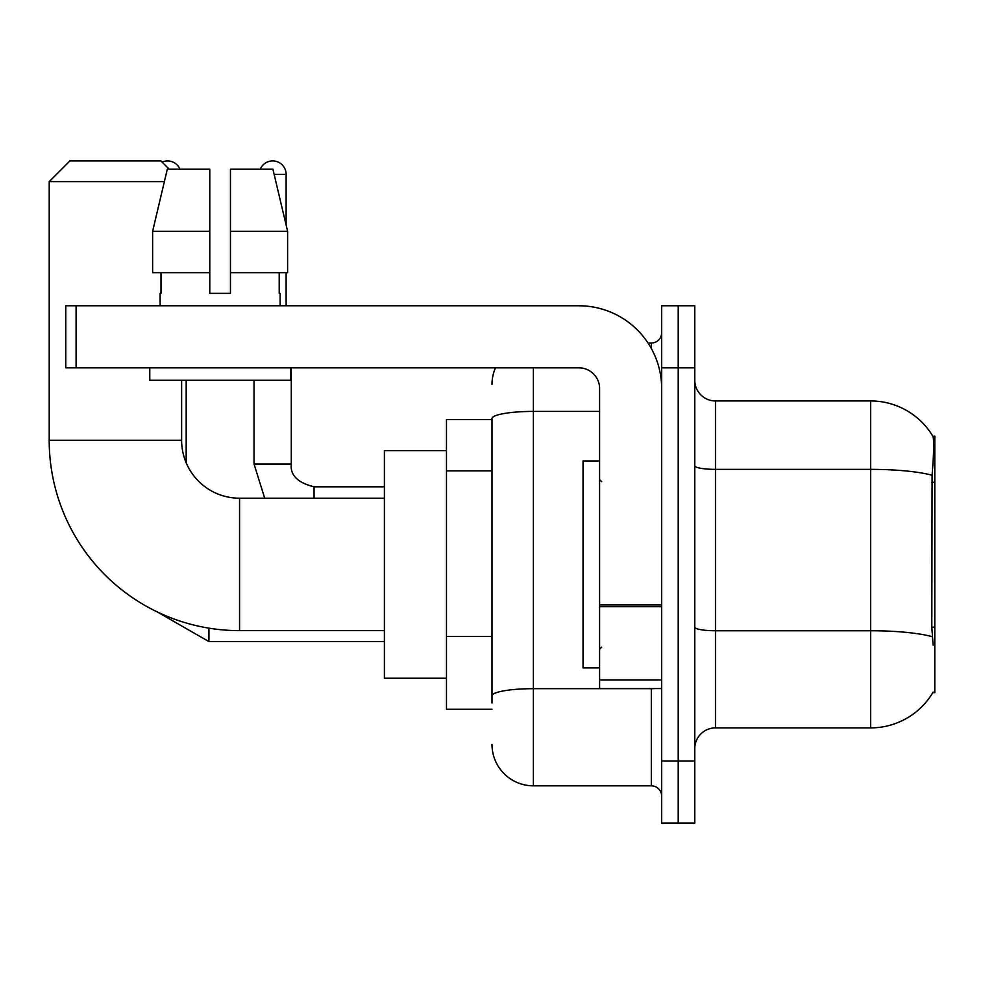 <?xml version="1.0" encoding="UTF-8"?>
<svg xmlns="http://www.w3.org/2000/svg" width="984" height="984" viewBox="0 0 984 984"><rect width="100%" height="100%" fill="white"/><g stroke="black" fill="none" stroke-linecap="round" stroke-linejoin="round"><path stroke-width="1.48" d="M932.77 692.711L933.127 692.096A72.422 72.422 0 0 1 870.655 727.889A72.422 72.422 0 0 0 932.77 692.711L934.8 692.711L934.8 436.133L932.918 436.392A72.422 72.422 0 0 0 870.655 400.955A72.422 72.422 0 0 1 932.77 436.133A72.422 72.422 0 0 0 870.655 400.955L715.466 400.955A20.689 20.689 0 0 1 694.778 380.267A20.689 20.689 0 0 0 715.466 400.955L715.466 727.889A20.689 20.689 0 0 0 694.778 748.578M492 419.578L446.478 419.578L446.478 709.267L492 709.267M678.222 760.989L678.222 823.067L694.778 823.067L694.778 760.989L678.222 760.989L678.222 823.067L661.666 823.067L661.666 760.989L678.222 760.989L678.222 367.856L678.222 760.989M661.666 760.989L661.666 305.778L678.222 305.778L678.222 367.856L678.222 305.778L694.778 305.778L694.778 760.989M933.127 645.123L931.799 627.14L932.094 475.272C933.89 452.763 934.16 439.811 932.918 436.392A72.422 72.422 0 0 0 870.655 400.955L870.655 469.356L715.466 469.356A20.689 3.592 0 0 1 694.778 465.764M932.315 636.722A72.422 12.571 180 0 0 870.655 630.744L870.655 727.889L715.466 727.889M492 703.056L492 418.606A41.377 7.183 180 0 1 533.377 411.41L599.6 411.41M533.377 367.856L533.377 785.822L651.322 785.822L651.322 688.566M648.025 343.022L651.322 343.022A10.344 10.344 0 0 0 661.666 332.678M661.666 796.167A10.344 10.344 0 0 0 651.322 785.822M492 384.4A41.377 41.377 0 0 1 495.456 367.856M533.377 785.822A41.377 41.377 0 0 1 492 744.433M230.453 293.355L209.764 293.355L230.453 293.355L209.764 293.355L230.453 293.355L230.453 169.211L272.912 169.211L287.611 231.289L287.611 272.666L230.453 272.666M260.256 169.211A13.444 13.444 0 0 1 286.123 174.389L286.123 224.979L287.611 231.289L230.453 231.289M599.6 460.967L583.045 460.967L583.045 667.878L599.6 667.878M384.4 630.633L239.567 630.633A190.367 190.367 0 0 1 49.2 440.266L49.2 181.622L69.889 160.933L160.933 160.933L169.211 169.211M239.567 630.633L239.567 498.212A57.933 57.933 0 0 1 181.622 440.266L181.622 380.267M164.365 181.622L49.2 181.622M446.478 450.623L384.4 450.623L384.4 678.222L446.478 678.222M162.089 162.089A13.444 13.444 0 0 1 179.974 169.211M186.173 462.787L186.173 380.267M254.044 380.267L254.044 464.067L291.289 464.067L291.289 367.856M286.123 272.666L286.123 305.778M661.666 688.566L599.6 688.566L599.6 604.902L661.666 604.902M661.666 388.545A82.767 82.767 0 0 0 578.899 305.778L76.1 305.778L76.1 367.856L578.899 367.856A20.689 20.689 0 0 1 599.6 388.545L599.6 604.902M76.1 367.856L65.756 367.856L65.756 305.778L76.1 305.778M209.764 231.289L209.764 272.666L209.764 231.289L152.618 231.289L167.317 169.211L209.764 169.211L209.764 293.355M160.109 293.355L161.007 293.355L160.109 293.355L160.109 305.778M280.12 293.355L279.222 293.355L280.12 293.355L280.12 305.778M279.222 272.666L279.222 293.355M161.007 293.355L161.007 272.666M149.765 367.856L149.765 380.267L290.464 380.267L290.464 367.856M209.764 272.666L152.618 272.666L152.618 231.289L167.317 169.211M287.611 231.289L272.912 169.211M934.8 482.295L931.799 482.295M934.8 627.14L931.799 627.14M492 470.881L446.478 470.881M492 636.402L446.478 636.402M932.094 475.272A72.422 12.571 180 0 0 870.655 469.356L870.655 630.744L715.466 630.744A20.689 3.592 -0 0 1 694.778 627.152M694.778 367.856L661.666 367.856M654.913 688.566A10.344 1.796 0 0 1 651.322 688.677L533.377 688.677A41.377 7.183 180 0 0 492 695.872M651.322 348.471L651.322 343.022M49.2 440.266L181.622 440.266M384.4 641.605L208.94 641.605L157.12 611.851L208.94 641.605L157.12 611.851L208.94 641.605L208.94 628.149M274.13 174.389L286.123 174.389M314.056 498.212L314.056 486.859C297.623 482.689 290.034 475.1 291.289 464.067C290.034 475.1 297.623 482.689 314.056 486.822L384.4 486.822M661.666 606.697L599.6 606.697M599.6 680.018L661.666 680.018M601.667 481.656L599.6 479.589M601.667 647.189L599.6 649.255M384.4 498.212L239.567 498.212M254.044 464.067L264.708 498.212M291.289 464.067C290.034 475.1 297.623 482.689 314.056 486.822"/></g></svg>
